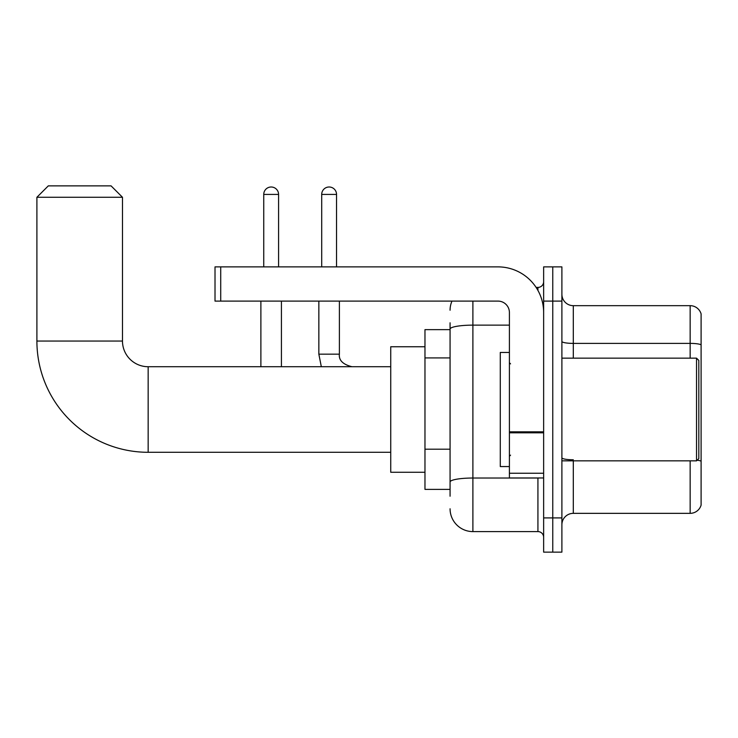 <?xml version="1.0" encoding="UTF-8"?>
<svg xmlns="http://www.w3.org/2000/svg" width="738" height="738" viewBox="0 0 738 738"><rect width="100%" height="100%" fill="white"/><g stroke="black" fill="none" stroke-linecap="round" stroke-linejoin="round"><path stroke-width="1.11" d="M450.069 496.222L450.069 329.093L450.069 329.637L424.968 329.637L424.968 489.377L450.069 489.377M543.638 517.91L543.638 552.135L552.762 552.135L552.762 517.91L552.762 552.135L561.895 552.135L561.895 517.91L552.762 517.91L552.762 301.104L552.762 517.91L543.638 517.91L543.638 301.104L552.762 301.104L552.762 266.879L552.762 301.104L561.895 301.104L561.895 517.91M561.895 301.104L561.895 266.879L543.638 266.879L543.638 301.104M472.892 301.104L472.892 531.6L537.928 531.6L537.928 477.966M536.111 287.414L537.928 287.414A5.701 5.701 0 0 0 543.638 281.713M450.069 485.955L450.069 481.997A22.823 3.967 180 0 1 472.892 478.03L537.928 478.03A5.701 0.987 0 0 0 539.912 477.966M509.405 325.135L472.892 325.135A22.823 3.967 180 0 0 450.069 329.093L450.069 322.792M543.638 537.301A5.701 5.701 0 0 0 537.928 531.6M450.069 310.237A22.823 22.823 0 0 1 451.979 301.104M472.892 531.6A22.823 22.823 0 0 1 450.069 508.777M561.895 524.755A11.411 11.411 0 0 1 573.306 513.344L690.15 513.344L690.15 460.853M701.1 313.89A11.411 11.411 0 0 0 690.15 305.67A11.411 11.411 0 0 1 701.1 313.89L701.1 505.124A11.411 11.411 0 0 1 690.15 513.344M701.1 344.812A11.411 1.983 180 0 0 690.15 343.391L690.15 305.67L573.306 305.67A11.411 11.411 0 0 1 561.895 294.259A11.411 11.411 0 0 0 573.306 305.67L573.306 358.161M701.1 344.969L701.1 461.204A11.411 1.983 180 0 0 697.189 460.198M390.734 452.293L148.153 452.293A111.253 111.253 0 0 1 36.9 341.048L36.9 197.277L48.311 185.865L111.069 185.865L122.48 197.277L36.9 197.277M148.153 452.293L148.153 366.721A25.673 25.673 0 0 1 122.48 341.048L122.48 197.277M424.968 346.749L390.734 346.749L390.734 472.265L424.968 472.265M263.743 266.879L263.743 194.417A7.417 7.417 0 0 1 271.16 187A7.417 7.417 0 0 1 278.577 194.417L278.577 266.879M281.427 366.721L281.427 301.104M260.883 366.721L260.883 301.104M321.703 266.879L321.703 194.417A7.417 7.417 0 0 1 329.12 187A7.417 7.417 0 0 1 336.537 194.417L336.537 266.879M543.638 477.966L509.405 477.966L509.405 431.831L543.638 431.831M543.638 312.515A45.645 45.645 0 0 0 497.993 266.879L220.717 266.879L220.717 301.104L497.993 301.104A11.411 11.411 0 0 1 509.405 312.515L509.405 431.831M220.717 301.104L215.016 301.104L215.016 266.879L220.717 266.879M696.534 358.161L698.821 360.439L698.821 458.575L696.534 460.853L696.534 358.161L561.895 358.161M509.405 352.45L500.281 352.45L500.281 466.564L509.405 466.564M450.069 357.921L424.968 357.921M450.069 449.202L424.968 449.202M537.928 290.421L537.928 287.414M573.306 460.853L573.306 513.344M690.15 358.161L690.15 343.391L573.306 343.391A11.411 1.983 0 0 1 561.895 341.408M573.306 459.774A11.411 1.983 -0 0 1 561.895 457.791M36.9 341.048L122.48 341.048M263.743 194.417L278.577 194.417M318.853 301.104L318.853 354.166L321.325 366.721L318.853 354.166L321.325 366.721L318.853 354.166L321.325 366.721L318.853 354.166L339.369 354.166C338.696 360.255 342.884 364.434 351.943 366.721C342.884 364.434 338.696 360.255 339.388 354.166C338.696 360.255 342.884 364.434 351.943 366.721C342.884 364.434 338.696 360.255 339.388 354.166C338.696 360.255 342.884 364.434 351.943 366.721C342.884 364.434 338.696 360.255 339.388 354.166L339.388 301.104M321.703 194.417L336.537 194.417M543.638 432.819L509.405 432.819M509.405 473.252L543.638 473.252M390.734 366.721L148.153 366.721M561.895 460.853L696.534 460.853M510.548 363.862L509.405 362.727M510.548 455.152L509.405 456.287"/></g></svg>
